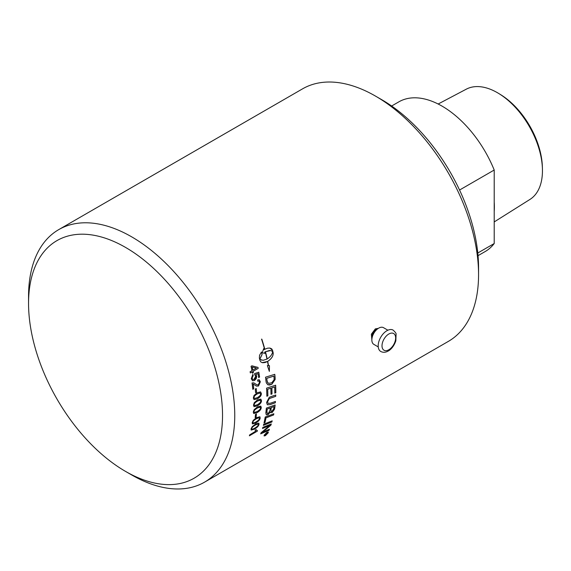 <?xml version="1.0" encoding="UTF-8"?>
<svg xmlns="http://www.w3.org/2000/svg" width="571" height="571" viewBox="0 0 571 571"><rect width="100%" height="100%" fill="white"/><g stroke="black" fill="none" stroke-linecap="round" stroke-linejoin="round"><path stroke-width="0.86" d="M267.164 433.082L266.507 433.46A145.805 84.18 60 0 1 266.343 433.824L267.014 433.425A145.805 84.18 -120 0 0 267.164 433.082L266.507 433.46M266.464 433.418A145.741 84.144 60 0 1 266.3 433.782L266.471 434.081M267.506 432.668A145.741 84.144 60 0 1 267.264 433.203L264.716 435.409A145.805 84.18 -120 0 0 264.88 435.052L266.129 433.81A145.805 84.18 -120 0 0 266.207 433.639L265.329 434.074M265.758 434.381L264.78 435.266M266.207 433.639L265.287 434.167A145.805 84.18 -120 0 0 265.415 433.874L267.592 432.618A145.805 84.18 60 0 1 267.307 433.253L265.8 434.424M265.943 434.16L266.314 434.324M267.878 433.011L266.835 432.547L264.509 434.952L265.529 435.387L267.878 433.011L267.92 432.333M267.835 432.961L266.785 432.504L264.466 434.909L264.437 435.587L264.509 434.952M268.242 431.976L268.17 432.768L265.351 435.616L264.087 435.916M266.957 432.261L268.263 431.997L268.213 432.811L265.394 435.659L264.109 435.944L264.173 435.145L266.957 432.261M272.131 420.87A145.741 84.144 60 0 1 271.832 421.948L263.359 425.324M263.402 425.366A145.805 84.18 -120 0 0 263.702 424.203L272.196 420.841A145.805 84.18 60 0 1 271.875 421.99L263.402 425.366M273.987 406.609L273.944 406.573A3417.121 1742.756 -164.5 0 1 271.196 407.566L271.246 407.594A145.805 84.18 60 0 1 271.004 409.65L271.018 411.27L271.775 411.598L273.723 408.75A145.805 84.18 -120 0 0 273.987 406.609A3415.672 1741.8 -164.5 0 1 271.246 407.594M271.196 407.566A145.741 84.144 60 0 1 270.954 409.614L271.182 411.52M270.254 407.958L270.204 407.922A3533.526 1796.666 -165.1 0 1 267.185 409.014L267.228 409.05A145.805 84.18 60 0 1 266.971 411.327L267.192 413.454L268.37 413.333L269.947 410.513A145.805 84.18 -120 0 0 270.254 407.958A3532.028 1795.674 -165.1 0 1 267.228 409.05M267.185 409.014A145.741 84.144 60 0 1 266.928 411.291L266.871 412.505M266.828 412.469L267.164 413.44M270.254 412.019L267.299 414.903L266.25 414.746L265.829 412.89A145.805 84.18 -120 0 0 266.357 408.101L275.122 404.96A145.805 84.18 60 0 1 274.758 408.029L274.523 409.293L272.139 412.512L270.625 412.705L270.254 412.019L268.177 414.603L266.279 414.767M275.072 404.982A145.741 84.144 60 0 1 274.708 407.994L274.48 409.257L272.089 412.469L270.597 412.69M275.607 385.218A145.741 84.144 60 0 1 275.75 392.777L274.787 393.148A145.805 84.18 -120 0 0 274.687 386.952L274.637 386.931A3445.064 1443.338 -172.9 0 1 271.817 387.852A145.741 84.144 60 0 1 271.946 393.94L270.975 394.311A145.805 84.18 -120 0 0 270.832 388.209L270.782 388.187A3506.654 1456.792 -173.3 0 1 267.635 389.215A145.741 84.144 60 0 1 267.806 395.86L266.835 396.188M271.946 393.94L270.975 394.268M275.75 392.777L274.787 393.105M267.806 395.86L266.835 396.231A145.805 84.18 -120 0 0 266.571 388.152L275.657 385.204A145.805 84.18 60 0 1 275.8 392.805M267.635 389.215L267.678 389.244A145.805 84.18 60 0 1 267.856 395.889M270.832 388.209A3505.169 1455.95 -173.3 0 1 267.678 389.244M271.817 387.852L271.86 387.873A145.805 84.18 60 0 1 271.989 393.969M274.687 386.952A3443.601 1442.51 -172.9 0 1 271.86 387.873M273.887 376.103L273.844 376.089A3482.929 1265.265 -177 0 1 266.714 378.316L266.757 378.337A145.805 84.18 60 0 1 266.957 380.072L267.342 382.049L268.57 383.362L271.775 382.798L274.094 379.758L274.087 378.038A145.805 84.18 -120 0 0 273.887 376.103A3481.451 1264.515 -177 0 1 266.757 378.337M266.714 378.316A145.741 84.144 60 0 1 266.907 380.05L267.756 382.834M267.706 382.813L268.52 383.341M274.73 374.326A145.741 84.144 60 0 1 275.072 377.595L275.086 379.472L271.775 384.269L269.648 385.032L267.806 384.761M265.993 381.157A145.805 84.18 -120 0 0 265.529 377.195L274.772 374.319A145.805 84.18 60 0 1 275.122 377.617L275.136 379.494L271.825 384.29L267.828 384.768L266.314 382.863L265.993 381.157M256.386 413.932A145.741 84.144 60 0 1 256.065 417.08L255.151 417.608M255.144 417.672A145.805 84.18 -120 0 0 255.473 414.46L256.443 413.896A145.805 84.18 60 0 1 256.108 417.108L255.144 417.672M260.169 407.152L257.3 408.022C254.937 409.478 253.838 410.677 254.002 411.634L254.316 412.398M259.926 407.052L257.35 408.051C254.987 409.507 253.888 410.713 254.052 411.662L254.338 412.419L257.15 411.541C259.519 410.092 260.626 408.893 260.476 407.944L260.14 407.137M260.783 406.088L261.268 407.494C261.204 409.321 259.805 411.034 257.064 412.633L253.71 413.497L253.26 412.119L254.166 409.657L257.393 406.937L260.783 406.088L261.218 407.466C261.154 409.293 259.755 411.006 257.021 412.605L253.681 413.483M260.297 400.2L257.421 401.063C255.066 402.519 253.995 403.74 254.216 404.725L254.609 405.546M260.076 400.107L257.471 401.092C255.109 402.548 254.038 403.768 254.259 404.753L254.63 405.56L257.45 404.689C259.819 403.24 260.897 402.02 260.683 401.035L260.276 400.185M260.854 399.093L261.482 400.585C261.511 402.476 260.162 404.225 257.428 405.824L254.052 406.666L253.474 405.21L254.273 402.683L257.457 399.936L260.854 399.093L261.432 400.557C261.468 402.448 260.119 404.189 257.378 405.795L254.024 406.652M259.862 392.955L257.178 393.897C254.823 395.353 253.788 396.595 254.066 397.609L254.552 398.479L257.4 397.623C259.755 396.167 260.804 394.932 260.533 393.911L259.912 392.984L257.228 393.919C254.873 395.382 253.838 396.617 254.116 397.637L254.523 398.465M260.533 391.884L261.282 393.44C261.418 395.389 260.119 397.159 257.385 398.765L254.024 399.621M254.016 395.51L257.157 392.734L260.554 391.892L261.332 393.469C261.461 395.41 260.162 397.188 257.428 398.786L254.045 399.629L253.324 398.094L254.016 395.51M253.531 384.162L253.146 384.055A145.741 84.144 60 0 1 253.688 388.758L252.81 389.272M259.191 379.751L260.305 381.749L258.463 385.989L256.579 386.11M258.841 381.014L257.742 381.178M253.774 382.848L256.907 384.811L258.22 384.883L259.555 382.199L258.863 381.028L257.742 381.221A147.332 91.717 -113.9 0 0 257.678 379.936L259.22 379.758L260.355 381.763L258.506 386.01L256.607 386.124L253.189 384.069A145.805 84.18 60 0 1 253.738 388.78L252.81 389.315A145.805 84.18 -120 0 0 252.039 382.955L253.802 382.856L256.907 384.811M253.146 384.055L253.574 384.176M267.185 358.938C270.354 356.918 272.174 354.512 272.652 351.715L271.311 350.737L269.541 350.473L265.472 351.736A145.805 84.18 60 0 1 267.185 358.938L267.142 358.923A145.741 84.144 60 0 0 265.422 351.729L265.472 351.736M270.654 350.558L265.422 351.729M267.706 361.386L267.656 361.372A145.741 84.144 -120 0 1 268.47 365.583L269.441 365.59L269.362 371.371L267.371 365.604L268.299 365.597A145.805 84.18 -120 0 0 267.506 361.5L265.137 362.499L262.774 362.749L260.968 362.085L259.948 360.451A145.805 84.18 -120 0 0 259.355 357.981L259.562 355.255L261.461 352.014A145.805 84.18 60 0 1 262.103 354.491L259.876 359.088L260.212 359.459L263.11 360.315L266.985 359.052A145.805 84.18 -120 0 0 265.265 351.85A16.231 11.941 99.9 0 0 264.723 352.193A145.805 84.18 60 0 1 265.015 353.356L262.168 352.835L263.745 348.546A145.805 84.18 60 0 1 264.066 349.716A16.231 12.041 -81.5 0 1 264.616 349.373A145.805 84.18 -120 0 0 261.561 339.124L261.803 339.124A145.805 84.18 60 0 1 264.816 349.259L267.635 348.16L269.99 348.074L271.739 348.902L272.574 350.351A145.805 84.18 60 0 1 273.159 352.807C273.43 355.926 271.61 358.781 267.706 361.386A145.805 84.18 60 0 1 268.52 365.597M267.656 361.372C271.568 358.774 273.388 355.919 273.116 352.807L273.109 352.799A145.741 84.144 -120 0 0 272.531 350.344L269.89 348.06M261.761 339.124A145.741 84.144 -120 0 1 264.773 349.252L264.816 349.259M263.723 348.61A145.741 84.144 -120 0 1 264.023 349.709L264.066 349.716M262.168 352.828L263.409 352.978M264.973 353.342A145.741 84.144 -120 0 0 264.673 352.186L264.723 352.193M264.673 352.186A16.238 11.941 -80.1 0 1 265.222 351.843L265.265 351.85M261.704 360.208L259.876 359.088M262.139 362.642L267.506 361.5M269.319 371.35L269.398 365.576M259.826 359.08L262.06 354.484A145.741 84.144 -120 0 0 261.425 352.057M252.196 367.003L252.154 366.996A145.741 84.144 60 0 1 252.817 370.108L256.4 368.081L252.196 367.003A145.805 84.18 60 0 1 252.86 370.122M254.473 367.588L256.4 368.081M257.942 367.396A145.741 84.144 60 0 1 258.142 368.388L253.06 371.328A145.741 84.144 60 0 1 253.317 372.656L252.482 373.184A145.805 84.18 -120 0 0 252.225 371.849L250.341 372.899M253.317 372.656L252.475 373.148M252.225 371.849L250.348 372.934A145.805 84.18 -120 0 0 250.098 371.714L251.975 370.636A145.805 84.18 -120 0 0 251.04 366.318L251.925 365.804L257.1 367.174M253.06 371.328L253.11 371.336A145.805 84.18 60 0 1 253.367 372.67M258.142 368.388L253.11 371.336M251.925 365.804L257.992 367.41A145.805 84.18 60 0 1 258.192 368.402M258.749 372.221A145.741 84.144 60 0 1 259.534 377.06L258.663 377.602A145.805 84.18 -120 0 0 258.035 373.705L257.992 373.691A3731.192 1179.572 179.4 0 1 255.794 374.376L256.593 375.946L254.523 380.45L252.56 380.743M259.534 377.06L258.656 377.567M254.773 374.812L254.673 374.783A148.36 93.351 -111.8 0 0 254.587 373.584A4252.451 1353.234 -1.5 0 0 258.791 372.206A145.805 84.18 60 0 1 259.584 377.074M252.853 374.348A146.74 79.191 55.2 0 1 253.16 375.525L251.997 378.266L252.867 379.487L254.009 379.394L255.744 376.132L254.752 374.804M255.794 374.376L256.693 376.389L256.243 378.602L254.573 380.464L252.603 380.757L251.254 378.744L252.889 374.319A146.804 79.233 55.2 0 1 253.203 375.54L252.039 378.28L252.917 379.501M258.035 373.705A3729.594 1178.851 179.4 0 1 255.837 374.39M256.201 388.544A145.741 84.144 60 0 1 256.5 392.07L255.572 392.605M255.572 392.655A145.805 84.18 -120 0 0 255.28 389.072L256.243 388.516A145.805 84.18 60 0 1 256.543 392.099L255.572 392.655M259.341 418.457L258.941 417.665L256.365 418.671C253.995 420.12 252.846 421.291 252.917 422.176L253.124 422.868M252.917 422.176L252.967 422.212C252.596 423.339 253.581 423.261 255.922 421.983C258.299 420.542 259.455 419.378 259.391 418.493L258.991 417.701L256.415 418.707C254.045 420.156 252.896 421.327 252.967 422.212L253.096 422.847M259.869 416.751L260.14 418.008C259.919 419.721 258.435 421.377 255.694 422.975L252.411 423.889M253.253 420.32L256.55 417.651L259.898 416.766L260.183 418.043C259.962 419.756 258.485 421.412 255.744 423.011L252.439 423.91L252.175 422.668L253.253 420.32M258.249 424.745L257.914 424.003L255.365 425.031C252.989 426.473 251.811 427.622 251.825 428.464C251.397 429.549 252.353 429.449 254.687 428.164C257.071 426.723 258.256 425.588 258.249 424.745L257.864 423.96L258.206 424.703L257.864 423.96L255.316 424.988C252.946 426.437 251.761 427.579 251.782 428.421L251.925 429.071M251.782 428.421L251.897 429.049M258.841 423.09L258.998 424.26C258.677 425.895 257.15 427.508 254.409 429.099L251.169 430.056M252.218 426.651L255.558 424.017L258.863 423.111L259.041 424.296C258.727 425.93 257.193 427.551 254.452 429.142L251.19 430.077L251.04 428.921L252.218 426.651M257.371 430.684A145.741 84.144 60 0 1 257.207 431.219L249.406 435.73M256.036 429.656L256.479 430.356M257.207 431.219L249.384 435.809A145.805 84.18 -120 0 0 249.648 434.895L255.637 431.241M255.658 431.262L255.137 430.177L256.065 429.642L257.428 430.677A145.805 84.18 60 0 1 257.257 431.262M275.393 401.477A145.741 84.144 60 0 1 275.286 402.741A3482.351 1725.783 -166.2 0 1 270.126 404.575L267.356 404.768L266.571 402.491L269.276 397.302L270.897 396.652A3512.692 1617.222 10.4 0 0 275.764 394.989A145.805 84.18 60 0 1 275.722 396.36A3501.843 1632.667 -169.1 0 1 270.254 398.237L269.241 398.665L267.571 401.848L268.134 403.44L270.59 403.162A3479.267 1703.586 13.2 0 0 275.443 401.456A145.805 84.18 60 0 1 275.336 402.776A3480.873 1724.827 -166.2 0 1 270.176 404.603L267.378 404.782M275.714 395.011A145.741 84.144 60 0 1 275.679 396.324A3503.328 1633.588 -169.1 0 1 270.204 398.208L269.191 398.637L267.521 401.82L268.113 403.426M273.773 413.768A145.741 84.144 60 0 1 273.545 414.924A3487.104 1910.68 -160.3 0 1 265.929 417.822A145.741 84.144 60 0 1 264.944 422.469L264.038 422.818M264.023 422.883A145.805 84.18 -120 0 0 265.215 417.001L273.83 413.747A145.805 84.18 60 0 1 273.595 414.96A3485.627 1909.645 -160.3 0 1 265.972 417.858A145.805 84.18 60 0 1 264.994 422.504L264.023 422.883M269.334 429.321A145.741 84.144 60 0 1 268.955 430.27L268.998 430.313A3538.201 2157.73 -150.9 0 1 260.683 433.853A145.805 84.18 -120 0 0 261.083 432.775L269.833 425.424L267.613 426.344A3533.712 2079.09 -154.7 0 1 262.539 428.407M268.955 430.27A3539.708 2158.88 -150.9 0 1 260.711 433.774M271.218 423.989A145.741 84.144 60 0 1 270.861 425.102A902.573 811.462 169.1 0 1 267.035 428.4L262.275 432.29L264.523 431.355A3522.692 2138.117 28.6 0 0 269.412 429.285A145.805 84.18 60 0 1 268.998 430.313M269.833 425.424L267.656 426.387A3532.213 2077.976 -154.7 0 1 262.517 428.478A145.805 84.18 -120 0 0 262.846 427.372L271.282 423.96A145.805 84.18 60 0 1 270.904 425.145A902.287 811.241 169.1 0 1 267.078 428.443L262.317 432.333M125.541 471.403L131.651 474.929A145.805 84.18 -120 0 0 204.554 482.152A145.805 84.18 -120 0 0 234.752 415.41A145.805 84.18 -120 0 0 171.107 268.67A145.805 84.18 -120 0 0 58.749 229.613A145.805 84.18 -120 0 0 28.55 296.356L28.55 303.415A137.168 79.191 60 0 1 125.541 247.414A137.168 79.191 60 0 1 222.533 415.41A137.168 79.191 60 0 1 125.541 471.403A137.168 79.191 60 0 1 28.55 303.415M58.749 229.613L302.559 88.848A145.805 84.18 60 0 1 375.461 96.071A145.805 84.18 60 0 1 478.562 274.644A145.805 84.18 60 0 1 448.363 341.387L204.554 482.152M371.857 339.452L371.357 334.213L375.361 328.86L378.245 328.396M387.887 330.202L383.498 327.668A9.643 5.567 120 0 0 378.673 328.147L376.403 329.46A6.431 3.712 120 0 0 371.857 337.333L371.857 339.959A9.643 5.567 120 0 0 373.848 344.37L378.245 346.911M378.673 328.147A9.643 5.567 120 0 0 371.857 339.959M378.188 345.819A12.348 7.13 120 0 0 380.743 351.472C383.12 352.685 385.625 352.528 388.266 350.994C389.679 350.344 393.647 347.361 395.846 340.787L396.081 334.135C396.288 333.457 395.289 332.108 393.091 330.088A12.348 7.13 120 0 0 383.576 333.4A12.348 7.13 120 0 0 378.188 345.819M542.429 169.009L542.364 166.839A60.89 35.152 -120 0 0 500.724 94.715L498.883 93.58A63.674 36.758 60 0 1 542.429 169.009A63.674 36.758 60 0 1 542.45 170.693A63.674 36.758 60 0 1 529.959 199.422L494.208 221.933M438.157 104.015L466.3 89.169A63.674 36.758 60 0 1 498.883 93.58M459.562 190.029L494.208 170.03L494.208 202.163A73.973 42.704 60 0 1 494.208 211.398L494.208 243.531L477.791 253.01M494.208 202.163L494.208 211.398M494.208 170.03A86.407 49.884 -120 0 0 398.858 101.845L391.635 106.013M478.041 255.665L485.257 251.497A86.407 49.884 -120 0 0 494.208 243.531M478.562 274.644L478.562 267.585A137.168 79.191 -120 0 0 381.571 99.597L375.461 96.071M382.006 345.819A9.643 5.567 120 0 0 388.83 349.759A9.643 5.567 120 0 0 395.646 337.946A9.643 5.567 120 0 0 388.83 334.006A9.643 5.567 120 0 0 382.006 345.819"/></g></svg>
